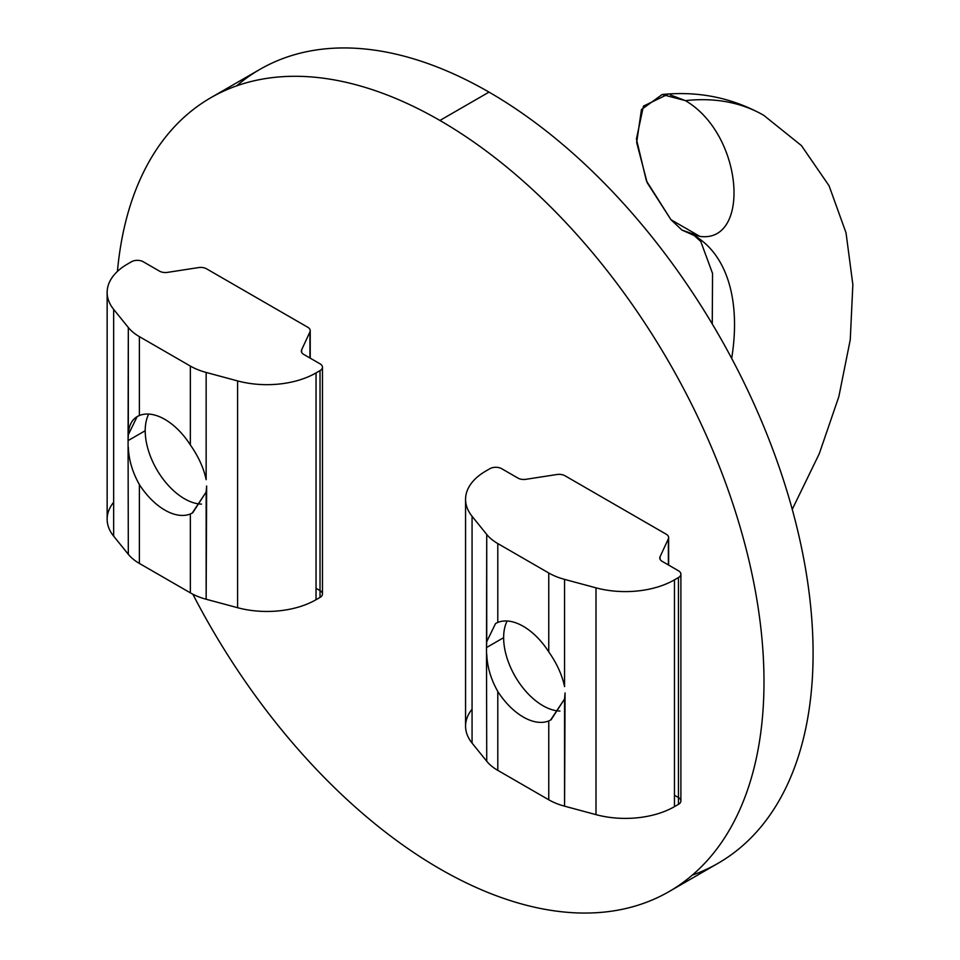 <?xml version="1.0" encoding="UTF-8"?>
<svg xmlns="http://www.w3.org/2000/svg" width="960" height="960" viewBox="0 0 960 960"><rect width="100%" height="100%" fill="white"/><g stroke="black" fill="none" stroke-linecap="round" stroke-linejoin="round"><path stroke-width="1.44" d="M667.44 94.5L643.44 106.116L636.42 139.032L646.38 180.804L670.968 219.708L681.936 230.064L670.968 219.708L647.184 182.7L636.66 142.572L641.448 109.56L662.148 94.524L685.428 100.632A333.324 192.444 -60 0 1 763.692 115.284A333.324 192.444 120 0 0 685.428 100.632L670.212 94.86M731.676 358.38A194.436 112.26 120 0 0 694.26 235.56A194.436 112.26 -60 0 1 731.676 358.38M236.628 85.872A458.316 264.612 60 0 1 489.012 92.112L439.908 120.456A458.316 264.612 60 0 1 739.32 524.328A458.316 264.612 60 0 1 669.072 891.588A458.316 264.612 60 0 1 439.908 868.884A458.316 264.612 60 0 1 192.852 594.216A458.316 264.612 -120 0 0 439.908 868.884A458.316 264.612 -120 0 0 763.992 681.768A458.316 264.612 -120 0 0 439.908 120.456L489.012 92.112A458.316 264.612 -120 0 0 259.86 69.408L210.756 97.752A458.316 264.612 60 0 1 439.908 120.456A458.316 264.612 -120 0 0 117.432 271.416A458.316 264.612 60 0 1 210.756 97.752M699.888 236.4C750.708 243.444 743.844 134.976 685.428 100.632C743.844 134.976 750.708 243.444 699.888 236.4L670.968 219.708L699.888 236.4L690.756 233.988L681.936 230.064L699.888 236.4M669.072 891.588L718.164 863.232A458.316 264.612 -120 0 0 788.424 495.984A458.316 264.612 -120 0 0 489.012 92.112A458.316 264.612 60 0 1 794.64 518.328A458.316 264.612 60 0 1 692.304 875.124M542.928 705.696A55.548 32.076 -120 0 0 559.956 711.048A55.548 32.076 60 0 1 542.928 705.696A55.548 32.076 60 0 1 507.12 621A55.548 32.076 -120 0 0 542.928 705.696M548.76 720.912A55.548 32.076 60 0 1 497.796 691.488A55.548 32.076 -120 0 0 548.76 720.912L548.76 799.788L548.76 720.912L551.124 719.748L564.564 698.952L565.068 692.916L564.564 806.172L596.004 814.644L596.004 587.844L564.564 579.384L564.564 686.604C562.116 675 556.848 663.42 548.76 651.864A55.548 32.076 -120 0 0 497.796 622.44L495.564 623.52L486.732 641.664L486.504 647.556L503.64 637.656L486.504 647.556L486.732 534.444L472.068 516.288L472.068 743.088L486.732 761.244L486.504 647.556L486.732 761.244A55.548 32.076 0 0 0 497.796 770.364L548.76 799.788A55.548 32.076 0 0 0 564.564 806.172L564.564 698.952L550.608 720.036M497.796 691.488L497.796 770.364L497.796 691.488C490.884 679.26 487.2 666.768 486.732 654.012C487.2 666.768 490.884 679.26 497.796 691.488M497.796 622.44A55.548 32.076 60 0 1 548.76 651.864L548.76 572.988L497.796 543.564L497.796 622.44L497.796 543.564A55.548 32.076 180 0 1 486.732 534.444L486.732 641.664M548.76 651.864C556.848 663.42 562.116 675 564.564 686.604L564.564 579.384A55.548 32.076 180 0 1 548.76 572.988L548.76 651.864M489.888 468.696A8.328 4.812 180 0 1 501.672 468.696L517.908 478.068A8.328 4.812 0 0 0 525.948 479.304L556.932 474.516A8.328 4.812 180 0 1 564.984 475.764L666.204 534.204A8.328 4.812 180 0 1 668.64 537.6A8.328 4.812 180 0 1 668.364 538.848L668.364 564.924L668.364 538.848L660.06 556.74L660.06 559.224L660.06 556.74A8.328 4.812 0 0 0 659.772 557.976A8.328 4.812 0 0 0 662.22 561.384L678.444 570.756A8.328 4.812 180 0 1 680.892 574.152A8.328 4.812 180 0 1 678.444 577.56L678.444 804.348L678.444 577.56A8.328 4.812 0 0 0 678.444 570.756L662.22 561.384A8.328 4.812 180 0 1 660.06 556.74L668.364 538.848A8.328 4.812 0 0 0 666.204 534.204L564.984 475.764A8.328 4.812 0 0 0 556.932 474.516L525.948 479.304A8.328 4.812 180 0 1 517.908 478.068L501.672 468.696A8.328 4.812 0 0 0 489.888 468.696L485.904 471A69.444 40.092 0 0 0 472.068 516.288L486.732 534.444A55.548 32.076 0 0 0 497.796 543.564L548.76 572.988A55.548 32.076 0 0 0 564.564 579.384L596.004 587.844A69.444 40.092 0 0 0 674.46 579.852L674.46 806.652A69.444 40.092 180 0 1 596.004 814.644A69.444 40.092 0 0 0 674.46 806.652L674.46 579.852A69.444 40.092 180 0 1 596.004 587.844L596.004 814.644L564.564 806.172A55.548 32.076 180 0 1 548.76 799.788L497.796 770.364A55.548 32.076 180 0 1 486.732 761.244L472.068 743.088A69.444 40.092 180 0 1 472.068 709.2M678.444 797.544L674.46 795.252L678.444 797.544A8.328 4.812 180 0 1 678.444 804.348A8.328 4.812 0 0 0 680.892 800.952L680.892 574.152M674.46 579.852L678.444 577.56M678.444 804.348L674.46 806.652M465.564 499.344L465.564 726.144A69.444 40.092 0 0 0 472.068 743.088L472.068 516.288A69.444 40.092 180 0 1 465.564 499.344A69.444 40.092 180 0 1 485.904 471M184.5 498.768A55.548 32.076 -120 0 0 201.528 504.108A55.548 32.076 60 0 1 184.5 498.768A55.548 32.076 60 0 1 148.692 414.072A55.548 32.076 -120 0 0 184.5 498.768M190.344 513.972A55.548 32.076 60 0 1 139.38 484.548A55.548 32.076 -120 0 0 190.344 513.972L190.344 592.848L190.344 513.972L192.708 512.82L206.148 492.012L206.64 485.976L206.148 599.244L237.588 607.704L237.588 380.916L206.148 372.444L206.148 479.664C203.7 468.06 198.432 456.48 190.344 444.936A55.548 32.076 -120 0 0 139.38 415.512L137.148 416.592L128.316 434.736L128.076 440.616L145.224 430.728L128.076 440.616L128.316 327.504L113.652 309.36L113.652 536.148L128.316 554.304L128.076 440.616L128.316 554.304A55.548 32.076 0 0 0 139.38 563.424L190.344 592.848A55.548 32.076 0 0 0 206.148 599.244L206.148 492.012L192.18 513.108M139.38 484.548L139.38 563.424L139.38 484.548C132.468 472.32 128.784 459.828 128.316 447.084C128.784 459.828 132.468 472.32 139.38 484.548M139.38 415.512A55.548 32.076 60 0 1 190.344 444.936L190.344 366.06L139.38 336.636L139.38 415.512L139.38 336.636A55.548 32.076 180 0 1 128.316 327.504L128.316 434.736C128.784 424.8 132.468 418.392 139.38 415.512M190.344 444.936C198.432 456.48 203.7 468.06 206.148 479.664L206.148 372.444A55.548 32.076 180 0 1 190.344 366.06L190.344 444.936M131.472 261.756A8.328 4.812 180 0 1 143.256 261.756L159.48 271.128A8.328 4.812 0 0 0 167.532 272.376L198.516 267.588A8.328 4.812 180 0 1 206.556 268.824L307.788 327.264A8.328 4.812 180 0 1 310.224 330.672A8.328 4.812 180 0 1 309.936 331.92L309.936 357.996L309.936 331.92L301.644 349.8L301.644 352.296L301.644 349.8A8.328 4.812 0 0 0 301.356 351.048A8.328 4.812 0 0 0 303.792 354.444L320.028 363.816A8.328 4.812 180 0 1 322.464 367.224A8.328 4.812 180 0 1 320.028 370.62L320.028 597.42L320.028 370.62A8.328 4.812 0 0 0 320.028 363.816L303.792 354.444A8.328 4.812 180 0 1 301.644 349.8L309.936 331.92A8.328 4.812 0 0 0 307.788 327.264L206.556 268.824A8.328 4.812 0 0 0 198.516 267.588L167.532 272.376A8.328 4.812 180 0 1 159.48 271.128L143.256 261.756A8.328 4.812 0 0 0 131.472 261.756L127.488 264.06A69.444 40.092 0 0 0 113.652 309.36L128.316 327.504A55.548 32.076 0 0 0 139.38 336.636L190.344 366.06A55.548 32.076 0 0 0 206.148 372.444L237.588 380.916A69.444 40.092 0 0 0 316.032 372.924L316.032 599.724A69.444 40.092 180 0 1 237.588 607.704A69.444 40.092 0 0 0 316.032 599.724L316.032 372.924A69.444 40.092 180 0 1 237.588 380.916L237.588 607.704L206.148 599.244A55.548 32.076 180 0 1 190.344 592.848L139.38 563.424A55.548 32.076 180 0 1 128.316 554.304L113.652 536.148A69.444 40.092 180 0 1 113.652 502.26M320.028 590.616L316.032 588.312L320.028 590.616A8.328 4.812 180 0 1 320.028 597.42A8.328 4.812 0 0 0 322.464 594.012L322.464 367.224M316.032 372.924L320.028 370.62M320.028 597.42L316.032 599.724M107.148 292.416L107.148 519.204A69.444 40.092 0 0 0 113.652 536.148L113.652 309.36A69.444 40.092 180 0 1 107.148 292.416A69.444 40.092 180 0 1 127.488 264.06M792.252 509.352L819.252 453.78L838.848 396.624L850.26 339.708L852.852 284.652L846.036 232.848L829.068 185.76L801.408 145.56L763.692 115.284C732.432 97.812 698.58 90.888 662.148 94.512M712.26 323.94L712.548 273.42L700.752 241.428L694.26 235.56L690.756 233.988M668.64 565.092L668.64 537.6M310.224 358.164L310.224 330.672"/></g></svg>
